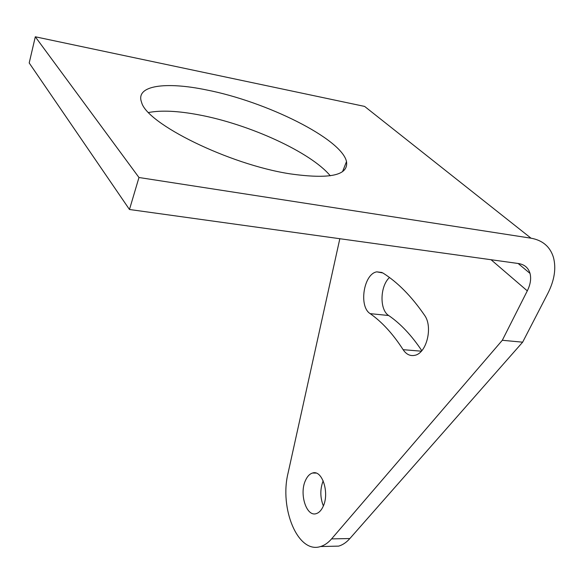 <?xml version="1.0" encoding="UTF-8"?>
<svg xmlns="http://www.w3.org/2000/svg" width="584" height="584" viewBox="0 0 584 584"><rect width="100%" height="100%" fill="white"/><g stroke="black" fill="none" stroke-linecap="round" stroke-linejoin="round"><path stroke-width="0.88" d="M339.83 238.717L288.087 473.011C279.247 508.387 297.877 554.121 320.536 546.536C324.485 545.368 328.157 542.821 331.573 538.893L502.313 340.282L527.301 290.861C530.44 284.51 531.352 278.699 530.031 273.421C528.374 267.822 524.534 264.53 518.497 263.537L129.473 209.495L29.2 62.97L35.303 36.785L364.613 106.412L531.031 238.192L138.97 177.507L129.473 209.495M323.098 506.54C321.28 510.423 318.995 512.788 316.243 513.628C306.396 517.11 299.066 493.736 305.49 480.42C307.315 476.354 309.666 473.894 312.542 473.033C322.142 469.441 329.807 493.035 323.098 506.54M370.176 313.644C382.024 321.966 393.01 333.975 403.128 349.677C406.252 354.371 410.121 356.262 414.742 355.327C426.634 353.393 433.219 326.777 424.495 315.178C411.552 296.358 397.668 282.284 382.856 272.962L376.826 271.852C363.686 273.757 358.547 306.549 370.176 313.644L388.674 315.513C400.566 323.675 411.611 335.398 421.794 350.677M148.599 112.508C161.228 110.128 177.916 110.902 198.648 114.814C248.974 124.115 310.885 152.256 330.274 175.799M138.97 177.507L35.303 36.785M289.941 173.828C228.964 164.454 146.314 123.567 141.554 102.215C135.123 85.359 165.695 81.417 206.502 89.936C266.311 101.55 341.669 138.817 346.502 161.578C348.714 175.39 329.858 179.47 289.941 173.828M531.031 238.192C542.602 240.287 550.062 246.638 553.398 257.245C556.348 268.195 554.493 280.247 547.836 293.402L522.644 342.18L349.867 538.543C346.407 542.434 342.669 544.96 338.662 546.12L329.931 546.317M323.361 505.919C320.061 497.502 320.003 489.122 323.171 480.785M389.47 277.517C379.943 286.175 379.418 309.834 388.674 315.513M502.313 340.282L522.644 342.18M491.042 259.719L527.301 290.861M331.573 538.893L349.867 538.543M403.128 349.677L421.334 351.188M518.132 263.486L530.031 273.421M320.536 546.536L338.662 546.12M316.024 473.084L312.542 473.033M382.016 272.494L376.826 271.852M342.567 171.63L346.502 161.578"/></g></svg>

